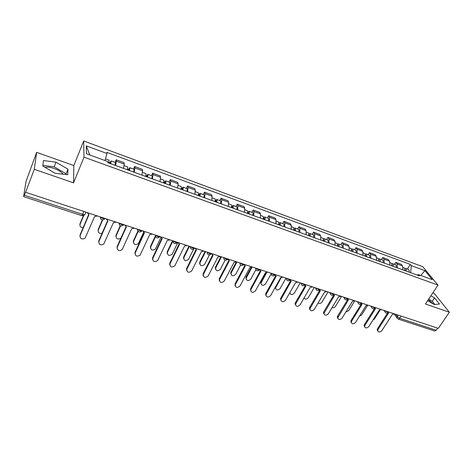 <?xml version="1.0" encoding="UTF-8"?>
<svg xmlns="http://www.w3.org/2000/svg" width="473" height="473" viewBox="0 0 473 473"><rect width="100%" height="100%" fill="white"/><g stroke="black" fill="none" stroke-linecap="round" stroke-linejoin="round"><path stroke-width="0.71" d="M428.331 299.657L433.428 304.038M45.148 167.424C47.265 166.833 50.227 167.176 54.04 168.447C58.433 170.073 61.46 171.989 63.11 174.206M36.646 152.365L34.293 169.316L25.595 192.275L438.347 328.363L449.35 312.245L425.44 304.009L437.986 285.101L422.75 266.689L83.697 140.966L73.829 165.544L36.646 152.365L26.045 181.39L23.668 196.39L24.348 195.237L82.716 214.37C84.224 214.795 85.051 214.695 85.187 214.056L85.974 212.182M449.35 312.245L434.072 293.23L432.878 292.805M34.293 169.316L73.575 182.844L83.993 157.154L437.986 285.101M25.595 192.275L24.348 195.237M437.649 328.138L436.207 330.249L434.699 331.005L398.213 319.08L399.673 318.276L436.207 330.249M402.955 269.888L402.529 265.932L401.281 264.33L395.824 262.332L397.054 263.928L397.462 267.895M394.547 264.366L395.824 262.332M389.9 265.146L389.521 261.173L388.309 259.576L382.752 257.537L383.946 259.127L384.307 263.112M381.48 259.594L382.752 257.537M376.603 260.316L376.266 256.319L375.101 254.728L369.431 252.647L370.584 254.238L370.897 258.24M368.165 254.734L369.431 252.647M363.045 255.39L362.761 251.376L361.638 249.791L355.862 247.669L356.973 249.259L357.233 253.28M354.602 249.779L355.862 247.669M349.228 250.371L348.997 246.338L347.915 244.754L342.032 242.596L343.096 244.18L343.303 248.219M340.779 244.736L342.032 242.596M335.144 245.256L334.967 241.206L333.932 239.628L327.931 237.428L328.948 239.001L329.102 243.063M326.683 239.592L327.931 237.428M320.783 240.036L320.659 235.968L319.671 234.395L313.558 232.154L314.521 233.721L314.622 237.801M312.316 234.348L313.558 232.154M306.137 234.72L306.072 230.629L305.132 229.062L298.901 226.774L299.811 228.341L299.852 232.432M297.665 228.997L298.901 226.774M291.197 229.293L291.197 225.183L290.31 223.628L283.948 221.293L284.811 222.848L284.781 226.963M282.724 223.546L283.948 221.293M275.954 223.753L276.013 219.626L275.185 218.077L268.694 215.7L269.504 217.243L269.409 221.376M267.481 217.982L268.694 215.7M260.398 218.106L260.528 213.962L259.754 212.418L253.132 209.988L253.877 211.526L253.723 215.676M251.926 212.306L253.132 209.988M244.523 212.336L244.724 208.173L244.009 206.642L237.251 204.165L237.937 205.69L237.712 209.864M236.051 206.512L237.251 204.165M228.323 206.453L228.589 202.273L227.939 200.747L221.039 198.217L221.66 199.736L221.364 203.922M219.85 200.593L221.039 198.217M211.774 200.44L212.117 196.242L211.532 194.728L204.484 192.144L205.04 193.652L204.667 197.856M203.307 194.557L204.484 192.144M194.876 194.302L195.29 190.087L194.775 188.585L187.58 185.942L188.065 187.438L187.615 191.666M186.421 188.39L187.58 185.942M177.612 188.029L178.108 183.796L177.665 182.306L170.315 179.61L170.729 181.094L170.191 185.333M169.163 182.093L170.315 179.61M159.969 181.62L160.554 177.369L160.181 175.897L152.673 173.142L153.01 174.608L152.389 178.871M151.537 175.66L152.673 173.142M141.941 175.075L142.615 170.806L142.32 169.34L134.645 166.526L134.906 167.986L134.196 172.261M133.528 169.086L134.645 166.526M123.512 168.376L124.275 164.096L124.062 162.647L116.216 159.768L116.393 161.21L115.595 165.503M115.116 162.363L116.216 159.768M410.688 272.696L411.315 265.637L424.914 270.651L432.346 279.661L418.534 274.636L417.192 275.061M89.852 155.02L86.263 145.85L86.476 153.79L107.69 161.512L107.797 162.671L419.569 275.925L418.534 274.636M86.263 145.85L106.933 153.471L105.047 160.548M411.315 265.637L410.333 264.413L106.833 152.377L106.933 153.471M83.697 140.966L83.993 157.154M427.627 300.716L434.315 304.547L439.47 304.05L434.551 297.878L430.897 295.785M73.829 165.544L73.575 182.844M42.818 166.064L55.175 173.289L67.763 174.738L67.946 169.145L55.98 162.162L43.445 160.536L42.818 166.064M407.377 269.048L410.333 264.413M424.914 270.651L420.804 275.457M434.847 304.5L432.298 301.254L428.656 299.167M432.298 301.254L434.551 297.878M66.066 174.543L66.096 173.78L54.164 166.809L42.895 165.42M54.164 166.809L55.98 162.162M66.096 173.78L67.946 169.145M388.067 312.895L388.54 313.102L377.998 329.48L377.667 330.751C378.595 332.442 379.979 332.418 381.812 330.68L392.365 314.362L394.606 313.942M377.685 330.881L377.176 329.971L377.513 328.7L387.505 313.161M405.308 270.745L404.835 269.586M406.065 271.017C406.402 269.645 406.206 268.759 405.473 268.351L404.64 268.404M409.021 272.093C409.358 270.722 409.157 269.835 408.418 269.427L405.473 268.351M372.901 320.138L374.409 318.968L379.996 310.199M404.669 270.509C405.006 269.137 404.811 268.25 404.078 267.842L403.126 267.493M374.841 308.508L375.42 308.786L364.92 325.359L364.588 326.571C365.505 328.363 366.906 328.363 368.798 326.583L379.311 310.069L381.581 309.649M364.612 326.76L364.115 325.791L364.447 324.584L374.492 308.703M361.366 304.027L362.046 304.387L351.593 321.167L351.268 322.308C352.16 324.2 353.585 324.236 355.548 322.409L366.013 305.694L368.313 305.274M351.297 322.556L350.818 321.528L351.143 320.387L361.289 304.086M392.383 266.051L391.869 264.892M393.122 266.317C393.465 264.933 393.282 264.04 392.566 263.638L391.709 263.721M396.132 267.411C396.475 266.027 396.285 265.14 395.564 264.732L392.566 263.638M359.439 316.195L361.65 314.87L367.373 305.741M391.697 265.796C392.04 264.413 391.857 263.52 391.141 263.124L390.089 262.734M379.21 261.262L378.654 260.12M379.937 261.528C380.286 260.132 380.115 259.234 379.417 258.843L378.536 258.95M383 262.639C383.349 261.25 383.177 260.351 382.474 259.955L379.417 258.843M345.84 312.009L348.666 310.696L354.732 300.863M378.483 261.001C378.838 259.6 378.666 258.707 377.968 258.311L376.81 257.886M347.643 299.462L348.424 299.906L337.698 317.957C338.567 319.961 340.016 320.032 342.05 318.158L352.468 301.236L354.797 300.816M337.734 318.276L337.267 317.176L337.586 316.112L347.726 299.539M333.666 294.791L334.541 295.341L323.881 313.51C324.709 315.639 326.181 315.745 328.297 313.83L338.662 296.695L341.015 296.275M323.91 313.906L323.467 312.73L323.774 311.754L333.855 294.992M319.417 290.032L320.387 290.688L309.797 308.975C310.584 311.234 312.074 311.382 314.279 309.413L324.59 292.066L326.973 291.646M309.821 309.454L309.407 308.195L309.703 307.32L319.718 290.357M365.795 256.39L365.523 255.254L365.191 255.266M366.498 256.644C366.859 255.237 366.699 254.338 366.019 253.948L365.109 254.102M369.62 257.779C369.981 256.378 369.815 255.479 369.135 255.089L366.019 253.948M332.07 307.598C333.388 308.041 334.512 307.657 335.446 306.445L341.512 296.435M365.02 256.106C365.381 254.699 365.221 253.8 364.541 253.41L363.276 252.949M352.119 251.423L351.865 250.282L351.469 250.341M352.805 251.671C353.171 250.252 353.024 249.354 352.367 248.969L351.421 249.159M355.992 252.83C356.352 251.411 356.204 250.513 355.542 250.122L352.367 248.969M318.116 302.962C319.488 303.843 320.777 303.56 321.977 302.111L328.014 291.989M351.297 251.122C351.664 249.703 351.522 248.804 350.865 248.42L349.482 247.911M338.183 246.362L337.947 245.215L337.474 245.339M338.845 246.599C339.224 245.168 339.088 244.263 338.449 243.885L337.474 244.139M342.091 247.781C342.464 246.35 342.328 245.446 341.683 245.067L338.449 243.885M304.003 298.043C305.262 299.51 306.681 299.397 308.26 297.7L314.267 287.454M337.308 246.043C337.687 244.612 337.556 243.707 336.918 243.329L335.416 242.779M304.896 285.16L305.954 285.94L295.454 304.346C296.181 306.74 297.694 306.93 299.994 304.914L310.241 287.348L312.659 286.922M295.459 304.908L295.081 303.565L295.353 302.791L305.304 285.627M323.975 241.2L323.757 240.053L323.195 240.272M324.62 241.431C324.998 239.988 324.88 239.084 324.265 238.711L323.242 239.025M327.925 242.631C328.309 241.195 328.185 240.284 327.564 239.912L324.265 238.711M289.854 292.604L289.848 292.633C290.57 294.986 292.048 295.182 294.283 293.213L300.254 282.83M323.053 240.863C323.431 239.415 323.319 238.51 322.704 238.138L321.078 237.547M290.091 280.182L291.244 281.098L280.832 299.622C281.494 302.152 283.031 302.389 285.432 300.331L295.613 282.541L298.061 282.109M280.82 300.272L280.731 298.179L290.605 280.808M309.484 235.932L309.295 234.785L308.627 235.152M310.111 236.163C310.495 234.703 310.394 233.792 309.803 233.431L308.733 233.828M313.481 237.387C313.871 235.932 313.765 235.022 313.167 234.655L309.803 233.431M281.133 277.752L275.552 287.915C276.214 290.41 277.71 290.647 280.046 288.631L285.976 278.124M308.508 235.578C308.899 234.123 308.798 233.213 308.207 232.846L306.457 232.208M275.546 288.571L275.191 287.436M274.996 275.085L276.232 276.167L265.927 294.797C266.518 297.476 268.067 297.759 270.58 295.655L280.69 277.633L283.173 277.202M265.885 295.542L265.814 293.479L275.617 275.889M294.709 230.564L294.537 229.417L293.721 230.055M295.312 230.783C295.708 229.316 295.619 228.4 295.051 228.045L293.928 228.548M298.753 232.036C299.149 230.57 299.054 229.659 298.481 229.299L295.051 228.045M266.601 272.767L260.995 283.108C261.581 285.739 263.094 286.029 265.536 283.966L271.124 273.873M293.68 230.191C294.076 228.725 293.993 227.809 293.426 227.454L291.545 226.762M260.96 283.853L260.889 281.837L265.891 272.744M255.722 268.15L255.686 268.25C256.13 270.923 257.436 271.461 259.606 269.864L260.925 271.13L250.737 289.872C251.24 292.698 252.807 293.035 255.438 290.883L265.471 272.625L267.99 272.194M250.66 290.712L250.607 288.684L260.327 270.869M279.638 225.089L279.49 223.936L278.615 224.474M280.211 225.302C280.619 223.818 280.548 222.901 280.004 222.552L278.816 223.191M283.723 226.579C284.131 225.095 284.054 224.184 283.504 223.83L280.004 222.552M278.591 224.563L279.667 224.959M251.908 267.446L246.155 278.195C246.658 280.98 248.189 281.317 250.743 279.212L255.875 269.746M278.55 224.699C278.958 223.215 278.887 222.298 278.349 221.949L276.327 221.21M246.09 279.035L246.037 277.054L251.098 267.665M243.92 264.602L245.304 265.992L235.247 284.847C235.655 287.826 237.239 288.217 239.988 286.017L249.945 267.517L252.499 267.085M235.128 285.781L235.093 283.788L244.73 265.749M264.259 219.507L264.135 218.349L263.349 219.029L263.213 218.751M264.809 219.709C265.229 218.213 265.176 217.29 264.655 216.947L263.384 217.769M268.392 221.009C268.806 219.513 268.747 218.597 268.226 218.254L264.655 216.947M263.154 218.958L264.289 219.371M236.949 261.959L231.037 273.187C231.445 276.12 232.988 276.51 235.666 274.364L240.568 265.14M263.112 219.088C263.532 217.592 263.479 216.675 262.964 216.332L260.8 215.546M230.925 274.121L230.771 272.454L236.157 262.208M227.921 259.204L229.364 260.747L219.454 279.714C219.756 282.842 221.346 283.292 224.232 281.057L234.1 262.308L236.689 261.876M219.277 280.743L219.265 278.798L228.814 260.522M248.567 213.808L248.467 212.649L247.704 213.341L247.491 212.891M249.094 213.997C249.519 212.489 249.484 211.567 248.987 211.23L247.61 212.306M252.748 215.321C253.173 213.82 253.132 212.897 252.635 212.56L248.987 211.23M247.403 213.234L248.597 213.666M221.429 256.845L215.629 268.085C215.93 271.159 217.485 271.603 220.288 269.421L225.065 260.227M247.361 213.364C247.787 211.857 247.751 210.934 247.261 210.603L244.955 209.758M215.463 269.102L215.386 267.346L220.897 256.668M211.591 253.599L213.092 255.396L203.343 274.482C203.526 277.757 205.128 278.266 208.15 275.99L217.923 256.987L220.548 256.555M203.106 275.593L203.112 273.701L212.566 255.189M232.55 207.984L232.48 206.825L231.735 207.541L231.457 206.89L233 205.394L236.719 206.754C237.192 207.079 237.21 208.002 236.778 209.521M233.047 208.167C233.485 206.648 233.467 205.72 233 205.394M231.321 207.393L232.586 207.848M205.601 251.624L199.919 262.87C200.109 266.098 201.669 266.595 204.608 264.377L209.403 254.947M231.279 207.523C231.717 206.003 231.699 205.075 231.238 204.75L228.778 203.857M199.695 263.981L199.707 262.137L205.099 251.459M194.929 248.106L196.478 249.933L186.829 269.279C187.001 272.554 188.621 273.104 191.683 270.923L201.415 251.559L204.076 251.122M186.599 270.331L186.628 268.504L195.982 249.738M216.196 202.048L216.155 200.883L215.434 201.616L215.18 200.966L216.681 199.44L220.477 200.824C220.921 201.143 220.921 202.066 220.477 203.603M216.669 202.219C217.113 200.682 217.119 199.754 216.681 199.44M214.908 201.427L216.232 201.906M189.454 246.303L183.831 257.696C184.009 260.919 185.582 261.463 188.556 259.334L193.646 249.094M214.866 201.563C215.31 200.026 215.316 199.098 214.884 198.784L212.265 197.826M183.607 258.743L183.642 256.969L188.981 246.143M177.913 242.495L179.515 244.352L169.967 263.969C170.114 267.221 171.734 267.824 174.844 265.785L184.553 246.013L187.255 245.576M169.748 264.951L169.801 263.195L179.048 244.18M199.5 195.982L199.488 194.817L198.79 195.568L198.559 194.923L200.02 193.356L203.893 194.77C204.306 195.077 204.283 196.005 203.833 197.554M199.943 196.141C200.398 194.592 200.422 193.664 200.02 193.356M198.14 195.337L199.541 195.84M172.976 240.869L167.412 252.416C167.56 255.609 169.139 256.212 172.16 254.22L177.872 242.483M198.098 195.473C198.554 193.918 198.583 192.99 198.181 192.682L195.396 191.671M167.2 253.398L167.253 251.689L172.533 240.722M160.53 236.766L162.186 238.658L152.755 258.548C152.868 261.77 154.5 262.432 157.645 260.534L167.336 240.349L170.073 239.912M152.537 259.452L152.613 257.779L161.754 238.493M182.448 189.785L182.466 188.621L181.792 189.395L181.597 188.751L182.998 187.142L186.959 188.591C187.338 188.887 187.296 189.815 186.835 191.382M182.862 189.939C183.323 188.372 183.37 187.438 182.998 187.142M181.017 189.111L182.489 189.643M155.617 236.465L150.656 247.03C150.775 250.193 152.359 250.85 155.416 248.999L160.814 237.683M180.976 189.253C181.443 187.686 181.49 186.752 181.124 186.457L178.167 185.381M150.449 247.935L150.526 246.309L155.487 235.731M181.165 188.597L181.597 188.751M142.775 230.907L144.484 232.834L135.172 253.008C135.26 256.2 136.892 256.922 140.073 255.166L149.746 234.561L152.525 234.123M134.965 253.824L135.059 252.245L144.082 232.686M165.03 183.459L165.071 182.294L164.427 183.081L164.261 182.448L165.609 180.798L169.659 182.271C170.002 182.56 169.937 183.494 169.47 185.073M165.408 183.595C165.881 182.016 165.952 181.082 165.609 180.798M163.528 182.755L165.065 183.317M138.175 231.427L133.552 241.532C133.646 244.665 135.237 245.375 138.323 243.666L143.597 232.403M163.481 182.897C163.96 181.313 164.03 180.379 163.693 180.095L160.56 178.954M133.356 242.347L133.451 240.81L137.897 231.078M163.676 182.235L164.261 182.448M124.624 224.923L126.392 226.88L117.203 247.349C117.274 250.513 118.912 251.287 122.117 249.673L131.766 228.648L134.592 228.211M117.02 248.071L117.133 246.587L126.031 226.756M147.227 176.991L147.304 175.826L146.683 176.636L146.553 176.003L147.848 174.312L151.981 175.82C152.294 176.098 152.205 177.032 151.721 178.623M147.57 177.121C148.061 175.524 148.15 174.584 147.848 174.312M145.649 176.263L147.269 176.849M120.544 225.905L116.092 235.921C116.163 239.019 117.753 239.781 120.863 238.215L120.911 238.161M145.607 176.405C146.092 174.803 146.187 173.869 145.891 173.597L142.568 172.385M115.909 236.636L116.021 235.199L120.231 225.733M145.802 175.731L146.553 176.003M106.076 218.81L107.903 220.802L98.851 241.573C98.904 244.707 100.548 245.534 103.776 244.05L113.396 222.612L116.263 222.168M98.68 242.182L98.81 240.81L107.578 220.69M129.034 170.386L129.147 169.216L128.555 170.049L128.455 169.423L129.691 167.684L133.918 169.228C134.19 169.494 134.084 170.428 133.587 172.036M129.348 170.499C129.844 168.885 129.957 167.95 129.691 167.684M127.379 169.624L129.076 170.239M102.688 219.933L98.254 230.185C97.982 232.681 99.265 233.697 102.103 233.248M127.332 169.766L127.692 166.951L124.18 165.674M98.088 230.8L98.218 229.47L102.351 219.904M127.539 169.092L128.455 169.423M87.109 212.554L89.001 214.582L80.091 235.66C80.132 238.764 81.776 239.645 85.028 238.297L94.618 216.433L97.527 215.99M79.943 236.157L80.085 234.904L88.711 214.488M110.44 163.628L110.587 162.458L110.02 163.315L109.961 162.694L111.131 160.909L115.453 162.487L115.045 165.302M110.712 163.729L111.131 160.909M108.701 162.836L110.481 163.481M83.733 215.528L80.043 224.326C79.659 226.425 80.694 227.537 83.142 227.667M108.654 162.978L109.086 160.164L105.497 158.851M79.896 224.829L80.038 223.617L83.366 215.676M108.861 162.298L109.961 162.694M100.471 216.959L102.86 218.538L105.136 218.502M119.297 223.167L121.673 224.734L123.855 224.669M137.702 229.239L140.067 230.789L142.16 230.706M155.712 235.176L158.065 236.713L160.075 236.612M173.331 240.988L175.678 242.513L177.606 242.395M190.584 246.67L192.913 248.189L194.764 248.053M207.47 252.239L209.787 253.747L211.561 253.587M224.001 257.69L226.313 259.186L228.01 259.015M240.195 263.029L242.495 264.513L244.121 264.324M256.059 268.262L258.347 269.734L259.908 269.533M271.608 273.388L273.879 274.848L275.375 274.63M286.839 278.408L289.104 279.862L290.534 279.632M301.774 283.333L304.027 284.77L305.398 284.527M316.413 288.163L318.654 289.588L319.967 289.334M330.775 292.893L332.998 294.312L334.257 294.046M344.852 297.541L347.07 298.948L348.276 298.664M358.67 302.093L360.875 303.489L362.034 303.205M372.221 306.563L374.415 307.947L375.544 307.657M385.525 310.95L387.706 312.328L388.8 312.026M395.659 314.291L397.202 316.543L399.673 318.276L401.104 316.082M398.142 315.107L396.906 317.785L398.213 319.08M134.906 167.986L142.615 170.806M153.01 174.608L160.554 177.369M170.729 181.094L178.108 183.796M188.065 187.438L195.29 190.087M205.04 193.652L212.117 196.242M221.66 199.736L228.589 202.273M237.937 205.69L244.724 208.173M253.877 211.526L260.528 213.962M269.504 217.243L276.013 219.626M284.811 222.848L291.197 225.183M299.811 228.341L306.072 230.629M314.521 233.721L320.659 235.968M328.948 239.001L334.967 241.206M343.096 244.18L348.997 246.338M356.973 249.259L362.761 251.376M370.584 254.238L376.266 256.319M383.946 259.127L389.521 261.173M397.054 263.928L402.529 265.932M116.393 161.21L124.275 164.096M385.105 310.808L384.933 311.784L385.341 312.535M371.808 306.427L371.636 307.338L372.062 308.165M358.262 301.957L358.091 302.803L358.528 303.713M344.456 297.405L344.74 299.178M330.385 292.769L330.68 294.549M316.035 288.033L316.342 289.831M301.402 283.209L301.727 285.018M286.478 278.29L286.815 280.111M271.254 273.27L271.603 275.103M255.633 268.12L256.076 269.988M243.814 264.644C241.555 266.281 240.243 265.708 239.87 262.923L240.237 264.768M223.682 257.584L224.06 259.441M207.162 252.139L207.546 253.995M190.288 246.575L190.678 248.431M173.053 240.893L173.449 242.75M155.446 235.087L155.842 236.938M137.448 229.157L137.844 230.995M119.06 223.09L119.45 224.917M100.252 216.888L100.643 218.697M83.916 211.502L81.888 215.676L84.496 214.955M397.296 318.465L394.387 314.09M377.998 329.48L377.513 328.7M404.699 270.39L405.331 270.621M364.92 325.359L364.447 324.584M351.593 321.167L351.143 320.387M391.733 265.678L392.407 265.921M378.518 260.877L379.24 261.137M338.024 316.892L337.586 316.112M324.188 312.535L323.774 311.754M310.099 308.094L309.703 307.32M365.055 255.982L365.818 256.26M351.333 250.997L352.149 251.293M337.35 245.919L338.207 246.226M295.731 303.571L295.353 302.791M323.089 240.733L323.999 241.064M281.08 298.96L280.731 298.179M308.55 235.453L309.513 235.802M275.57 286.762L275.794 287.265M266.145 294.259L265.814 293.479M293.715 230.061L294.738 230.434M260.889 281.837L261.202 282.576M250.915 289.458L250.607 288.684M246.037 277.054L246.327 277.793M235.377 284.569L235.093 283.788M230.895 272.182L231.161 272.915M219.519 279.573L219.265 278.798M215.457 267.21L215.694 267.943M186.829 269.279L186.628 268.504M183.642 256.969L183.831 257.696M169.967 263.969L169.801 263.195M167.253 251.689L167.412 252.416M152.755 258.548L152.613 257.779M150.526 246.309L150.656 247.03M135.172 253.008L135.059 252.245M133.451 240.81L133.552 241.532M117.203 247.349L117.133 246.587M116.021 235.199L116.092 235.921M98.851 241.573L98.81 240.81M98.218 229.47L98.254 230.185M80.091 235.66L80.085 234.904M80.038 223.617L80.043 224.326M384.058 310.465L384.933 311.784C385.879 313.463 387.085 313.676 388.558 312.422M370.85 306.108L371.636 307.338C372.558 309.1 373.782 309.336 375.302 308.047M357.393 301.673L358.091 302.803C358.983 304.653 360.213 304.919 361.798 303.595M343.682 297.15L344.291 298.173C345.142 300.119 346.39 300.414 348.033 299.054M329.711 292.545L330.225 293.443C331.029 295.495 332.288 295.82 334.003 294.425M315.473 287.85L315.887 288.619C316.638 290.777 317.909 291.143 319.707 289.701M300.952 283.061L301.271 283.682C301.963 285.964 303.246 286.366 305.12 284.888M286.147 278.183L286.372 278.644C286.993 281.057 288.282 281.5 290.251 279.981M271.041 273.199L271.177 273.5C271.715 276.043 273.016 276.528 275.079 274.973M223.711 257.596C224.084 260.41 225.414 260.99 227.696 259.322M207.209 252.156C207.594 255.006 208.936 255.586 211.242 253.883M190.353 246.599C190.749 249.49 192.109 250.069 194.444 248.331M173.136 240.923C173.544 243.849 174.927 244.429 177.286 242.661M155.546 235.122C155.966 238.09 157.367 238.676 159.756 236.867M137.566 229.192C137.986 232.19 139.405 232.787 141.829 230.984M119.19 223.132C119.557 226.094 120.976 226.738 123.435 225.065M100.394 216.936C100.725 219.862 102.133 220.554 104.628 219.011M81.888 215.676L23.674 196.644M377.667 330.751L377.176 329.971M364.588 326.571L364.115 325.791M351.268 322.308L350.818 321.528M337.698 317.957L337.267 317.176M323.881 313.51L323.467 312.73M309.797 308.975L309.407 308.195M295.454 304.346L295.081 303.565M280.832 299.622L280.477 298.841M275.274 287.288L275.552 287.915M265.927 294.797L265.601 294.017M260.682 282.369L260.995 283.108M250.737 289.872L250.43 289.098M245.865 277.462L246.155 278.195M235.247 284.847L234.969 284.066M230.771 272.454L231.037 273.187M219.454 279.714L219.2 278.94M215.386 267.346L215.629 268.085"/></g></svg>
